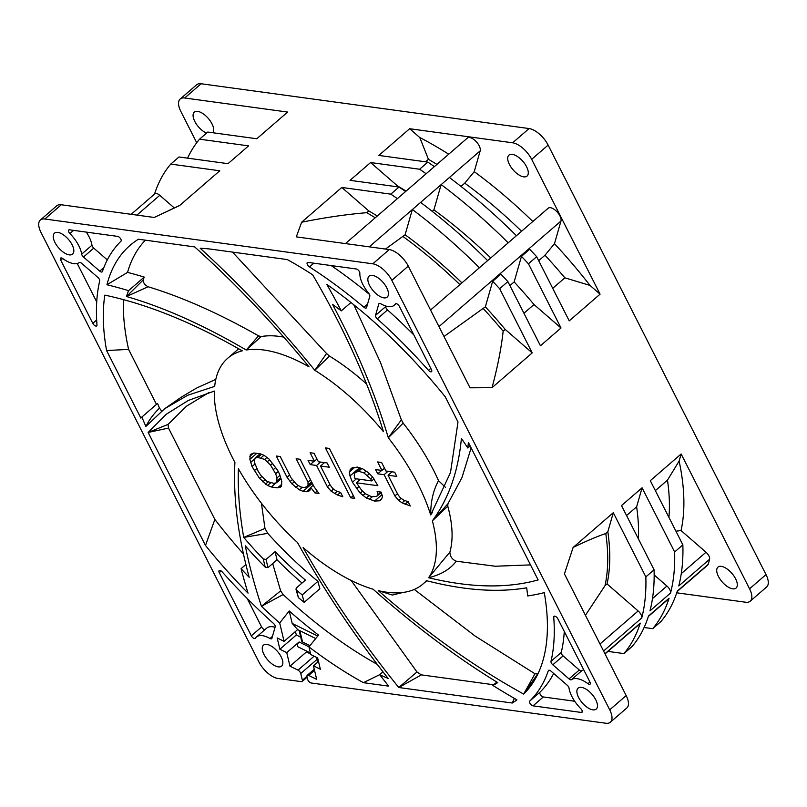 <?xml version="1.0" encoding="UTF-8"?>
<svg xmlns="http://www.w3.org/2000/svg" width="807" height="807" viewBox="0 0 807 807"><rect width="100%" height="100%" fill="white"/><g stroke="black" fill="none" stroke-linecap="round" stroke-linejoin="round"><path stroke-width="1.21" d="M414.284 589.433L475.182 636.108L534.991 673.764L537.664 673.895A292.659 136.948 49.1 0 0 538.158 673.371M534.991 673.764L523.682 694.07L537.664 673.895M378.241 590.603L378.241 590.603C427.004 633.091 475.484 667.581 523.682 694.07A298.489 139.672 -130.9 0 0 532.872 682.853A298.489 139.672 -130.9 0 0 544.281 592.631A538.168 251.824 49.1 0 1 527.697 595.939A273.26 127.869 -130.9 0 0 526.658 587.809C497.687 592.752 464.247 590.371 426.348 580.657A149.245 69.836 49.1 0 1 423.019 583.986A149.245 69.836 49.1 0 1 386.795 592.227A149.245 69.836 49.1 0 1 378.241 590.603L392.343 595.052L402.955 592.459M302 583.068A233.869 109.439 49.1 0 1 277.033 559.806L267.985 567.644L266.028 559.463L263.233 558.918A224.639 105.112 -130.9 0 1 243.724 537.412L243.724 537.412C239.447 513.06 237.672 490.182 238.398 468.776L238.398 468.776A149.245 69.836 49.1 0 0 297.47 542.516C323.567 589.403 353.789 634.716 388.147 678.455L388.147 678.455A273.26 127.869 -130.9 0 1 379.704 674.702A529.745 247.88 49.1 0 0 388.671 686.132L363.412 682.682A298.489 139.672 -130.9 0 1 308.95 646.911L318.533 635.069A294.666 137.886 -130.9 0 1 289.229 610.97L279.686 622.974L284.074 641.353L277.174 637.954L279.868 649.232L286.757 652.641L289.985 666.189L298.005 670.143A3.077 1.443 49.1 0 1 300.446 672.655A3.077 1.443 49.1 0 1 300.759 673.492L302.373 680.251A3.077 1.443 49.1 0 1 302.161 681.481A3.077 1.443 49.1 0 1 301.415 681.653L277.921 678.445A18.46 8.635 49.1 0 1 258.876 661.901L40.996 232.426A18.46 8.635 49.1 0 1 40.35 220.029A18.46 8.635 49.1 0 1 44.829 219.01L372.794 263.808A18.46 8.635 49.1 0 1 391.829 280.352L609.719 709.827A18.46 8.635 49.1 0 1 610.354 722.225A18.46 8.635 49.1 0 1 605.875 723.243L311.159 682.984A3.077 1.443 49.1 0 1 307.981 680.22A3.077 1.443 49.1 0 1 307.669 679.383L306.993 676.569A3.077 1.443 49.1 0 1 307.205 675.348A3.077 1.443 49.1 0 1 308.678 675.419L316.687 679.373L313.459 665.825L320.359 669.235L317.665 657.947L310.766 654.538L308.95 646.911M267.985 567.644L265.2 567.15A233.869 109.439 49.1 0 1 245.298 545.825L245.298 545.825C249.111 565.122 254.498 585.287 261.448 606.309A298.489 139.672 -130.9 0 0 279.686 622.974M456.288 561.208C452.213 559.584 450.074 556.548 449.882 552.109L428.618 577.731C470.451 587.859 506.957 588.596 538.138 579.93L468.373 442.418A528.676 247.386 49.1 0 1 467.818 448.006A273.26 127.869 -130.9 0 0 461.392 438.413C458.336 471.308 448.662 498.787 432.36 520.838A149.245 69.836 49.1 0 1 428.618 577.731C440.894 574.755 450.124 569.248 456.288 561.208L495.286 566.232L530.512 564.9M445.434 487.297L438.524 480.679C433.248 490.374 430.635 501.813 430.676 514.967L450.498 472.519L458.003 421.97L445.232 396.792A298.489 139.672 -130.9 0 0 326.825 284.397A538.168 251.824 49.1 0 1 341.28 310.887A273.26 127.869 -130.9 0 0 332.474 304.32C356.765 349.774 375.376 394.26 388.308 437.767A149.245 69.836 49.1 0 1 430.676 514.967L432.734 511.92M196.01 388.379L181.333 397.135L164.658 408.725L187.749 395.238L214.682 386.392A149.245 69.836 49.1 0 1 227.695 358.268A149.245 69.836 49.1 0 1 242.271 350.833C193.509 322.82 147.701 304.249 104.829 295.13L104.829 295.13A298.489 139.672 -130.9 0 0 106.585 350.531L128.595 349.401A292.659 136.948 49.1 0 1 123.451 299.609M141.891 417.017A273.26 127.869 -130.9 0 0 145.855 426.449C149.436 419.499 153.996 413.396 159.524 408.14A273.26 127.869 49.1 0 1 157.577 403.429L141.891 417.017A525.317 245.812 49.1 0 0 140.892 418.137L106.585 350.531M164.658 408.725L145.855 426.449M205.482 545.451L148.145 432.441L166.313 414.223L188.313 400.454L214.359 391.082A149.245 69.836 49.1 0 0 234.918 462.421C233.122 497.304 237.883 535.596 249.181 577.287A273.26 127.869 -130.9 0 1 241.081 568.683A538.168 251.824 49.1 0 0 248.031 593.135A298.489 139.672 -130.9 0 1 205.482 545.451L214.864 519.426L168.522 428.093L148.145 432.441L168.048 424.411L168.522 428.093M127.546 272.403L106.938 284.76A298.489 139.672 -130.9 0 1 138.441 239.225L194.689 246.912C235.22 283.368 273.341 323.355 309.041 366.872A149.245 69.836 49.1 0 0 263.919 350.026A149.245 69.836 49.1 0 0 246.226 350.016C203.828 325.191 163.932 307.356 126.517 296.512L143.182 279.968A273.26 127.869 49.1 0 1 144.231 277.083A538.168 251.824 -130.9 0 0 127.546 272.403A292.659 136.948 49.1 0 1 145.381 240.183M106.938 284.76A538.168 251.824 49.1 0 1 128.545 290.661A273.26 127.869 -130.9 0 0 126.517 296.512L148.095 286.747C182.321 297.137 219.131 313.499 258.543 335.853L261.186 336.559A149.245 69.836 -130.9 0 1 279.605 336.438A149.245 69.836 -130.9 0 1 283.761 337.124M512.263 703.018L398.759 687.514C362.101 642.12 330.224 595.475 303.119 547.58L303.119 547.58A149.245 69.836 49.1 0 0 373.076 589.211C414.869 626.171 456.419 657.302 497.727 682.611A273.26 127.869 -130.9 0 1 492.895 685.466A538.168 251.824 49.1 0 0 516.914 699.861A298.489 139.672 -130.9 0 1 512.263 703.018L514.331 698.368M383.85 297.854A13.85 6.476 -130.9 0 0 387.219 297.087A13.85 6.476 -130.9 0 0 385.1 285.032A13.85 6.476 -130.9 0 0 372.451 275.379A13.85 6.476 -130.9 0 0 369.092 276.145A13.85 6.476 -130.9 0 0 371.21 288.2A13.85 6.476 -130.9 0 0 383.85 297.854M592.873 709.847A13.85 6.476 -130.9 0 0 596.232 709.081A13.85 6.476 -130.9 0 0 594.113 697.026A13.85 6.476 -130.9 0 0 581.464 687.372A13.85 6.476 -130.9 0 0 578.105 688.139A13.85 6.476 -130.9 0 0 580.223 700.194A13.85 6.476 -130.9 0 0 592.873 709.847M278.254 666.864A13.85 6.476 -130.9 0 0 281.613 666.108A13.85 6.476 -130.9 0 0 279.504 654.053A13.85 6.476 -130.9 0 0 266.855 644.4A13.85 6.476 -130.9 0 0 263.496 645.156A13.85 6.476 -130.9 0 0 265.614 657.211A13.85 6.476 -130.9 0 0 278.254 666.864M69.241 254.871A13.85 6.476 -130.9 0 0 72.6 254.114A13.85 6.476 -130.9 0 0 70.481 242.06A13.85 6.476 -130.9 0 0 57.842 232.406A13.85 6.476 -130.9 0 0 54.483 233.162A13.85 6.476 -130.9 0 0 56.591 245.217A13.85 6.476 -130.9 0 0 69.241 254.871M251.33 635.825A3.077 1.443 -130.9 0 0 255.244 638.418A3.077 1.443 -130.9 0 0 255.385 638.256A24.613 11.52 49.1 0 1 256.444 637.016A24.613 11.52 49.1 0 1 269.982 638.508A3.077 1.443 -130.9 0 0 271.677 638.69A3.077 1.443 -130.9 0 0 271.909 638.317L275.177 626.878A3.077 1.443 -130.9 0 0 274.844 625.183A3.077 1.443 -130.9 0 0 273.452 623.408A307.729 143.989 49.1 0 1 222.207 571.901A3.077 1.443 -130.9 0 0 219.171 570.579A3.077 1.443 -130.9 0 0 219.272 572.647L251.33 635.825L261.609 626.928L247.154 598.431M569.036 678.899A3.077 1.443 -130.9 0 0 571.447 679.686A24.613 11.52 49.1 0 1 587.96 683.69A3.077 1.443 -130.9 0 0 590.078 684.154A3.077 1.443 -130.9 0 0 589.967 682.086L557.909 618.908A3.077 1.443 -130.9 0 0 553.995 616.316A3.077 1.443 -130.9 0 0 553.723 617.184A307.729 143.989 49.1 0 1 550.999 661.316A3.077 1.443 -130.9 0 0 551.352 662.961A3.077 1.443 -130.9 0 0 552.805 664.807L569.036 678.899L579.315 670.002L563.084 655.909A3.077 1.443 49.1 0 1 561.632 654.063A3.077 1.443 49.1 0 1 561.279 652.419A307.729 143.989 -130.9 0 0 564.275 631.447M567.22 685.234L550.989 671.131A3.077 1.443 -130.9 0 0 548.528 670.385A3.077 1.443 -130.9 0 0 548.316 670.718A307.729 143.989 49.1 0 1 529.725 701.061A3.077 1.443 -130.9 0 0 529.856 703.099A3.077 1.443 -130.9 0 0 533.034 705.853L581.282 712.45A3.077 1.443 -130.9 0 0 582.029 712.278A3.077 1.443 -130.9 0 0 581.918 710.21A3.077 1.443 -130.9 0 0 580.808 708.687A24.613 11.52 49.1 0 1 571.911 696.532A24.613 11.52 49.1 0 1 569.036 688.119A3.077 1.443 -130.9 0 0 568.673 687.07A3.077 1.443 -130.9 0 0 567.22 685.234M81.678 263.344A3.077 1.443 -130.9 0 0 79.257 262.557A24.613 11.52 49.1 0 1 62.744 258.553A3.077 1.443 -130.9 0 0 60.636 258.089A3.077 1.443 -130.9 0 0 60.737 260.157L92.795 323.345A3.077 1.443 -130.9 0 0 96.719 325.927A3.077 1.443 -130.9 0 0 96.991 325.06A307.729 143.989 49.1 0 1 99.705 280.927A3.077 1.443 -130.9 0 0 99.362 279.293A3.077 1.443 -130.9 0 0 97.899 277.447L81.678 263.344M120.989 241.192A3.077 1.443 -130.9 0 0 120.848 239.154A3.077 1.443 -130.9 0 0 117.681 236.39L69.432 229.803A3.077 1.443 -130.9 0 0 68.686 229.975A3.077 1.443 -130.9 0 0 68.787 232.043A3.077 1.443 -130.9 0 0 69.896 233.556A24.613 11.52 49.1 0 1 78.793 245.721A24.613 11.52 49.1 0 1 81.668 254.124A3.077 1.443 -130.9 0 0 82.032 255.173A3.077 1.443 -130.9 0 0 83.484 257.019L99.715 271.122A3.077 1.443 -130.9 0 0 102.176 271.868A3.077 1.443 -130.9 0 0 102.398 271.535A307.729 143.989 49.1 0 1 120.989 241.192M378.796 303.936L375.527 315.376A3.077 1.443 -130.9 0 0 375.86 317.06A3.077 1.443 -130.9 0 0 377.252 318.846A307.729 143.989 49.1 0 1 428.497 370.352A3.077 1.443 -130.9 0 0 431.543 371.674A3.077 1.443 -130.9 0 0 431.432 369.606L399.384 306.418A3.077 1.443 -130.9 0 0 395.46 303.836A3.077 1.443 -130.9 0 0 395.329 303.987A24.613 11.52 49.1 0 1 394.26 305.238A24.613 11.52 49.1 0 1 380.722 303.745A3.077 1.443 -130.9 0 0 379.028 303.563A3.077 1.443 -130.9 0 0 378.796 303.936L379.441 303.382M363.927 307.265A3.077 1.443 -130.9 0 0 366.317 307.951A3.077 1.443 -130.9 0 0 366.549 307.578L369.828 296.139A3.077 1.443 -130.9 0 0 369.485 294.444A3.077 1.443 -130.9 0 0 368.759 293.345A24.613 11.52 49.1 0 1 362.898 284.538A24.613 11.52 49.1 0 1 359.851 273.17A3.077 1.443 -130.9 0 0 359.478 271.747A3.077 1.443 -130.9 0 0 356.301 268.993L308.052 262.396A3.077 1.443 -130.9 0 0 307.306 262.568A3.077 1.443 -130.9 0 0 307.417 264.635A3.077 1.443 -130.9 0 0 309.474 266.935A307.729 143.989 49.1 0 1 363.927 307.265L367.538 304.138M210.345 249.081A273.26 127.869 -130.9 0 0 200.227 248.274C240.496 285.032 278.687 325.705 314.801 370.302A149.245 69.836 49.1 0 1 383.456 431.695C367.931 381.297 344.337 329.004 312.672 274.814A298.489 139.672 -130.9 0 0 287.292 259.572L210.334 249.07M277.638 487.842L271.283 486.974L267.571 485.481L259.572 478.45L252.046 466.547L249.867 459.324L250.352 454.452L254.034 452.979L260.389 453.847L264.111 455.34L268.902 458.961L277.477 470.027L279.625 474.274L281.814 481.497L281.33 486.369L277.638 487.842L281.835 484.21M318.957 493.491L314.135 486.893L300.113 459.274L296.139 458.729L308.002 482.102L308.032 485.078L306.721 486.873L304.088 487.499L300.91 487.065L296.653 484.513L291.034 477.805L280.251 456.56L276.276 456.016L287.06 477.27L291.882 483.857L299.347 489.819L303.069 491.322L306.246 491.756L308.879 491.12L309.928 490.283L310.695 487.418L314.982 492.946L318.957 493.491M340.635 492.492L336.126 490.888L332.655 488.437L330.245 485.138L320.54 466.022L329.286 467.213L327.128 462.966L318.392 461.765L314.074 453.272L310.1 452.727L314.417 461.221L308.062 460.353L310.221 464.61L316.576 465.478L327.349 486.722L331.102 491.191L337.487 495.034L342.793 496.749L340.635 492.492M329.367 448.43L354.707 498.373L350.732 497.828L325.403 447.895L329.367 448.43M352.437 482.243L360.215 493.188L366.338 497.99L374.569 501.086L379.593 500.784L381.691 499.089L382.457 496.234L381.096 492.088L377.121 491.544L377.948 494.63L376.637 496.426L371.613 496.729L365.773 493.955L361.768 490.434L356.412 482.788L377.858 485.713L372.753 477.108L368.214 472.529L362.625 468.796L357.319 467.082L351.247 468.231L349.431 471.944L349.996 475.979L352.437 482.243L356.381 478.823M408.16 501.722L403.651 500.118L400.191 497.667L397.78 494.368L388.076 475.242L396.812 476.433L394.663 472.186L385.917 470.995L381.61 462.492L377.636 461.947L381.943 470.451L375.588 469.583L377.747 473.83L384.102 474.698L394.885 495.952L398.628 500.421L402.088 502.872L410.319 505.969L408.16 501.722M266.028 559.463L275.076 551.635A224.639 105.112 -130.9 0 0 305.429 580.102L296.381 587.93L295.967 589.251L296.623 590.25A224.639 105.112 -130.9 0 0 302.232 594.92A438.11 205.008 -130.9 0 0 304.168 602.345L319.854 588.757A438.11 205.008 49.1 0 1 317.928 581.343A224.639 105.112 49.1 0 1 267.742 533.336L243.724 537.412L264.978 528.434L261.418 503.225M240.96 473.184L238.398 468.776M377.262 664.353A292.659 136.948 49.1 0 1 283.136 594.557L280.644 590.885L261.448 606.309L283.136 594.557M272.685 563.568L280.644 590.885M264.978 528.434L267.742 533.336M383.002 671.848L379.704 674.702M379.804 674.612L363.412 682.682M317.746 636.047L292.195 623.428L297.642 629.611L315.729 638.539M297.642 629.611L284.074 641.353M299.094 630.328L301.626 640.929A3.077 2.018 -13.4 0 0 302.554 641.999L299.871 630.711M309.969 645.65L302.554 641.999M318.503 661.458L313.459 665.825M286.757 652.641L299.104 641.968A3.077 1.816 116.3 0 0 297.581 646.004A3.077 1.816 116.3 0 0 298.277 646.982L310.392 652.964M300.729 637.177L296.31 634.998L279.868 649.232M317.867 662.012L317.212 659.258A3.077 1.443 -130.9 0 0 316.899 658.421A3.077 1.443 -130.9 0 0 315.991 657.12M310.645 654.023L306.438 651.945L306.186 650.886M296.31 634.998L295.473 631.488M648.354 616.457L668.61 598.935A6.153 2.875 -130.9 0 0 669.053 598.229L648.495 616.023A334.189 156.376 -130.9 0 1 632.133 646.468L623.902 653.589L607.964 651.41M677.144 591.551L707.678 565.122A6.153 2.875 -130.9 0 0 708.132 564.416L677.285 591.107A334.189 156.376 -130.9 0 1 660.923 621.551L652.692 628.673L644.107 627.503M610.354 722.225L626.807 707.991A18.46 8.635 -130.9 0 0 626.171 695.584L564.426 573.898L573.101 547.479L613.29 512.707L645.852 576.894L654.073 569.772L621.511 505.586L642.079 487.791L674.642 551.978L682.863 544.856L650.301 480.669L681.148 453.978L749.562 588.807A18.46 8.635 49.1 0 1 750.197 601.215A18.46 8.635 49.1 0 1 745.718 602.234L676.73 592.812M750.197 601.215L766.65 586.971A18.46 8.635 -130.9 0 0 766.004 574.574L548.124 145.099A18.46 8.635 -130.9 0 0 529.079 128.555L201.125 83.757A18.46 8.635 -130.9 0 0 196.646 84.775L180.193 99.009A18.46 8.635 49.1 0 1 184.672 97.99L201.125 83.757M196.716 142.718L180.829 111.416A18.46 8.635 49.1 0 1 180.193 99.009M306.438 651.945L289.985 666.189M187.577 158.142A334.189 156.376 49.1 0 1 199.551 139.177L207.772 132.055L256.787 138.754L287.635 112.062L184.672 97.99M212.786 132.741A13.85 6.476 -130.9 0 0 210.032 120.616A13.85 6.476 -130.9 0 0 197.675 111.386A13.85 6.476 -130.9 0 0 194.316 112.153A13.85 6.476 -130.9 0 0 195.455 122.664A13.85 6.476 -130.9 0 0 206.542 133.125M154.53 194.094A334.189 156.376 49.1 0 1 170.761 164.093L178.983 156.972L227.998 163.67L248.566 145.875L199.551 139.177M174.302 207.944L159.776 195.324A6.153 2.875 -130.9 0 0 154.843 193.831L131.168 214.319M40.35 220.029L56.803 205.785A18.46 8.635 -130.9 0 1 61.282 204.766L154.208 217.466L179.588 205.563L219.776 170.781L170.761 164.093M531.672 159.342L600.075 294.172L569.228 320.873L536.665 256.687L528.444 263.798L561.006 327.985L540.438 345.779L507.875 281.593L499.654 288.714L532.216 352.901L492.028 387.673L470.027 387.804L408.281 266.118A18.46 8.635 -130.9 0 0 389.246 249.575L296.31 236.875L301.626 222.228L341.805 187.456L390.82 194.154L399.041 187.032L350.026 180.334L370.595 162.54L419.61 169.238L427.831 162.116L378.816 155.428L409.663 128.727L512.637 142.799A18.46 8.635 49.1 0 1 531.672 159.342L548.124 145.099M600.075 294.172L589.988 285.406A293.98 137.563 -130.9 0 0 554.49 243.674L560.966 221.047A9.23 4.317 -130.9 0 0 556.578 211.373A9.23 4.317 -130.9 0 0 548.195 208.216L430.555 310.019M532.842 221.501A293.98 137.563 -130.9 0 0 474.234 171.659L480.185 150.859A9.23 4.317 -130.9 0 0 475.787 141.185A9.23 4.317 -130.9 0 0 467.414 138.027L345.426 243.583M448.712 154.208A293.98 137.563 -130.9 0 0 419.761 137.503L409.663 128.727M523.693 176.844A13.85 6.476 -130.9 0 0 527.052 176.077A13.85 6.476 -130.9 0 0 524.943 164.023A13.85 6.476 -130.9 0 0 512.294 154.369A13.85 6.476 -130.9 0 0 508.935 155.136A13.85 6.476 -130.9 0 0 511.043 167.19A13.85 6.476 -130.9 0 0 523.693 176.844M645.852 576.894A334.189 156.376 49.1 0 1 641.736 617.98A6.153 2.875 -130.9 0 0 638.145 610.97L607.046 583.945L604.988 585.731L585.428 615.287M607.046 583.945A285.567 133.629 -130.9 0 0 607.842 531.732L613.29 512.707M708.132 564.416A334.189 156.376 -130.9 0 0 709.605 559.261A6.153 2.875 -130.9 0 0 706.004 552.24L681.047 530.552A293.98 137.563 -130.9 0 0 679.121 461.09L681.148 453.978M709.605 559.261L678.758 585.953A334.189 156.376 -130.9 0 0 682.863 544.856M674.642 551.978A334.189 156.376 49.1 0 1 670.526 593.074A6.153 2.875 -130.9 0 0 666.935 586.053L654.164 574.957M670.526 593.074L649.968 610.869A334.189 156.376 -130.9 0 0 654.073 569.772M605.038 653.942L639.82 623.851A6.153 2.875 -130.9 0 0 640.264 623.135A334.189 156.376 49.1 0 1 623.902 653.589M669.053 598.229A334.189 156.376 49.1 0 1 652.692 628.673M732.706 588.838A13.85 6.476 -130.9 0 0 736.075 588.071A13.85 6.476 -130.9 0 0 733.956 576.016A13.85 6.476 -130.9 0 0 721.307 566.363A13.85 6.476 -130.9 0 0 717.948 567.129A13.85 6.476 -130.9 0 0 720.066 579.184A13.85 6.476 -130.9 0 0 732.706 588.838M681.047 530.552L675.933 531.188M668.922 517.368A285.567 133.629 -130.9 0 0 667.48 480.125L655.355 490.616M667.48 480.125L679.121 461.09M638.408 538.894A285.567 133.629 -130.9 0 0 636.632 506.816L642.079 487.791M636.632 506.816L626.565 515.532M607.842 531.732L605.785 533.508A285.567 133.629 49.1 0 1 604.988 585.731M605.785 533.508C596.524 536.685 585.63 541.336 573.101 547.479M375.235 217.799A285.567 133.629 -130.9 0 0 366.751 212.695C346.516 214.369 324.807 217.547 301.626 222.228M366.751 212.695L368.799 210.92L341.805 187.456M390.82 194.154A334.189 156.376 49.1 0 1 397.357 198.643M377.293 216.014A285.567 133.629 -130.9 0 0 368.799 210.92M405.588 191.531A334.189 156.376 -130.9 0 0 399.041 187.032M396.762 186.72L397.599 186.003L370.595 162.54M419.61 169.238A334.189 156.376 49.1 0 1 426.146 173.737M406.082 191.098A285.567 133.629 -130.9 0 0 397.599 186.003M434.378 166.615A334.189 156.376 -130.9 0 0 427.831 162.116M425.551 161.804L428.436 159.312L419.761 137.503M428.436 159.312A285.567 133.629 49.1 0 1 436.93 164.406M369.253 246.841L480.185 150.859M385.464 249.06L405.114 234.766L412.347 209.497A334.189 156.376 49.1 0 1 479.419 267.742M461.947 282.853A285.567 133.629 -130.9 0 0 405.114 234.766M487.64 260.621A334.189 156.376 -130.9 0 0 420.568 202.375M490.747 257.937A285.567 133.629 -130.9 0 0 433.904 209.85L441.136 184.581A334.189 156.376 49.1 0 1 508.208 242.826M432.199 211.323L433.904 209.85M516.43 235.705A334.189 156.376 -130.9 0 0 449.358 177.459M521.584 231.246A285.567 133.629 -130.9 0 0 464.751 183.159L460.989 186.417M464.751 183.159L474.234 171.659M459.899 284.629A285.567 133.629 -130.9 0 0 403.056 236.542M509.903 285.597L514.15 281.925L521.463 256.374L529.685 249.252A334.189 156.376 -130.9 0 1 536.665 256.687M443.991 336.499L485.36 306.831L492.673 281.28L500.895 274.168A334.189 156.376 -130.9 0 1 507.875 281.593M538.693 260.681L544.997 255.224L554.49 243.674M561.006 327.985L534.002 304.532A285.567 133.629 -130.9 0 0 514.15 281.925M521.463 256.374A334.189 156.376 49.1 0 1 528.444 263.798M534.002 304.532L523.935 313.247M492.673 281.28A334.189 156.376 49.1 0 1 499.654 288.714M532.216 352.901L505.212 329.438A285.567 133.629 -130.9 0 0 485.36 306.831M505.212 329.438L503.154 331.223C501.248 348.473 497.536 367.296 492.028 387.673M503.154 331.223A285.567 133.629 -130.9 0 0 483.302 308.617M552.724 288.331L564.85 277.83A285.567 133.629 -130.9 0 0 544.997 255.224M564.85 277.83L589.988 285.406M292.195 623.428L289.229 610.97M304.168 602.345A233.869 109.439 49.1 0 1 298.378 597.614L295.967 589.251M302.232 594.92L317.928 581.343M277.033 559.806L275.076 551.635M470.178 445.968L467.818 448.006M449.882 552.109A149.245 69.836 -130.9 0 0 447.784 506.231L432.36 520.838L447.915 503.8L447.784 506.231M471.147 447.875L461.977 477.562L447.915 503.8M350.964 302.504L341.28 310.887M438.524 480.679A149.245 69.836 -130.9 0 0 403.167 423.12L388.308 437.767L401.341 419.822L403.167 423.12M353.789 304.774L380.44 362.393L401.341 419.822M156.487 404.378L128.595 349.401M196.817 387.935L215.812 379.351M159.524 408.14L161.612 411.086M243.462 553.955A292.659 136.948 49.1 0 1 214.864 519.426M208.952 392.555L186.447 406.224L168.048 424.411M245.893 564.517L241.081 568.683M143.182 279.968C143.182 282.763 144.816 285.022 148.095 286.747M144.231 277.083L128.545 290.661M261.186 336.559L246.226 350.016L258.543 335.853M493.713 684.76L421.365 674.874L398.759 687.514L416.967 671.969L421.365 674.874M351.146 580.445L416.967 671.969M496.83 682.066L492.895 685.466M310.08 553.441L303.119 547.58M264.898 629.702A3.077 1.443 49.1 0 1 261.609 626.928M275.066 627.281A24.613 11.52 -130.9 0 0 266.724 628.118L256.444 637.016M583.764 669.871A24.613 11.52 -130.9 0 0 581.736 670.788A3.077 1.443 49.1 0 1 579.315 670.002M574.705 701.243L543.313 696.955A3.077 1.443 49.1 0 1 540.135 694.202A3.077 1.443 49.1 0 1 540.004 692.164A307.729 143.989 -130.9 0 0 553.673 673.462M96.719 301.899L77.23 263.486M107.311 259.894L93.763 248.122A3.077 1.443 49.1 0 1 92.311 246.276A3.077 1.443 49.1 0 1 91.958 245.227A24.613 11.52 -130.9 0 0 89.073 236.824A24.613 11.52 -130.9 0 0 86.288 232.103M413.84 334.925A307.729 143.989 -130.9 0 0 387.531 309.949A3.077 1.443 49.1 0 1 386.15 308.163A3.077 1.443 49.1 0 1 385.807 306.478L385.928 306.065M369.475 294.414A307.729 143.989 -130.9 0 0 331.132 265.553M366.549 383.991A149.245 69.836 -130.9 0 0 329.468 356.089L314.801 370.302L326.553 353.506L329.468 356.089M232.477 252.087L326.553 353.506M276.034 482.868L271.283 486.974M270.567 482.889L267.571 485.481M268.106 481.89L265.442 484.2M265.14 479.812L262.769 481.86M261.851 476.473L259.572 478.45M256.777 468.574L254.205 470.804M255.002 463.995L252.046 466.547M254.972 458.699L250.684 462.411M256.777 453.352L249.867 459.324M253.63 453.07L249.837 456.358M281.35 486.288L280.281 487.216M257.786 457.448L264.676 459.375L270.547 465.125L275.651 473.729L277.013 477.875L276.539 482.747L273.896 483.383L267.006 481.446L261.125 475.696L258.179 471.338L254.659 462.946L254.629 459.98L255.143 458.073L257.786 457.448L261.448 454.27M255.143 458.073L260.076 453.806M260.964 457.882L263.96 455.279M264.676 459.375L267.036 457.327M267.339 461.715L269.629 459.738M270.547 465.125L272.736 463.228M273.502 469.482L275.772 467.515M275.651 473.729L278.223 471.51M277.013 477.875L279.948 475.333M277.043 480.841L280.665 477.704M276.539 482.747L281.018 478.874M317.03 491.181L314.982 492.946M313.267 485.189L310.695 487.418M309.949 490.192L308.879 491.12M310.534 488.043L306.246 491.756M312.309 483.312L303.069 491.322M302.312 487.257L299.347 489.819M298.156 485.411L295.887 487.367M294.172 481.88L291.882 483.857M292.346 479.6L290.016 481.628M289.632 475.041L287.06 477.27M311.865 482.425L306.721 486.873M311.623 481.961L308.032 485.078M310.574 479.883L308.002 482.102M340.473 492.441L337.487 495.034M337.265 491.302L334.562 493.642M333.553 489.072L331.102 491.191M329.922 484.503L327.349 486.722M320.52 462.058L316.576 465.478M314.165 461.19L310.221 464.61M316.99 459.001L314.417 461.221M324.495 462.603L320.54 466.022M353.305 495.609L350.732 497.828M356.462 488.729L358.802 486.702M359.468 467.778L349.996 475.979M354.757 467.334L349.431 471.944M352.679 467.657L349.945 470.037M360.356 479.368L356.412 482.788M381.217 492.462L376.637 496.426M380.904 492.068L377.948 494.63M381.731 498.928L379.593 500.784M381.953 494.701L374.569 501.086M372.37 496.678L369.263 499.372M369.011 495.68L366.338 497.99M365.238 493.491L362.878 495.538M362.575 491.14L360.215 493.188M370.655 478.793L371.734 480.922L355.05 478.642L354.223 475.565L354.989 472.7L358.681 471.227L363.987 472.942L370.655 478.793L372.683 477.038M354.989 472.7L360.346 468.06M356.038 471.853L360.406 468.08M358.681 471.227L361.798 468.534M363.987 472.942L366.096 471.117M367.447 475.394L369.384 473.709M371.734 480.922L374.004 478.955M408.009 501.661L405.013 504.254M404.801 500.522L402.088 502.872M401.079 498.292L398.628 500.421M397.458 493.723L394.885 495.952M388.046 471.288L384.102 474.698M381.691 470.42L377.747 473.83M384.515 468.231L381.943 470.451M392.02 471.823L388.076 475.242M263.233 558.918L265.2 567.15M299.104 641.968L309 646.851M306.942 676.296L302.373 680.251M317.212 659.258L300.759 673.492M314.115 656.192L298.005 670.143M314.538 670.345L308.678 675.419M159.776 195.324L136.918 215.106M61.282 204.766L44.829 219.01M512.637 142.799L529.079 128.555M372.794 263.808L389.246 249.575M609.719 709.827L626.171 695.584M408.281 266.118L391.829 280.352M749.562 588.807L766.004 574.574M599.994 643.986L638.145 610.97M603.555 651.027L641.736 617.98M604.927 653.72L640.264 623.135M706.004 552.24L681.269 573.646M652.48 598.562L666.935 586.053M438.978 326.613L560.966 221.047M298.378 597.614L296.623 590.25M221.199 570.983L219.272 572.647M272.463 636.36L269.982 638.508M571.447 679.686L581.736 670.788M563.084 655.909L552.805 664.807M561.279 652.419L550.999 661.316M554.883 616.175L553.723 617.184M589.917 681.996L587.96 683.69M582.301 711.562L581.282 712.45M543.313 696.955L533.034 705.853M540.004 692.164L529.725 701.061M548.891 670.213L548.316 670.718M96.658 319.996L92.795 323.345M62.664 258.492L60.737 260.157M103.871 267.531L99.715 271.122M93.763 248.122L83.484 257.019M91.958 245.227L81.668 254.124M73.588 230.368L69.896 233.556M375.527 315.376L385.807 306.478M430.797 368.355L428.497 370.352M387.531 309.949L377.252 318.846M313.812 263.183L309.474 266.935M426.742 580.758L423.019 583.986M307.134 677.174L302.161 681.481M314.276 669.225L307.205 675.348M179.79 205.392L168.804 210.516M238.66 348.775L227.695 358.268M396.086 303.654L394.26 305.238"/></g></svg>
